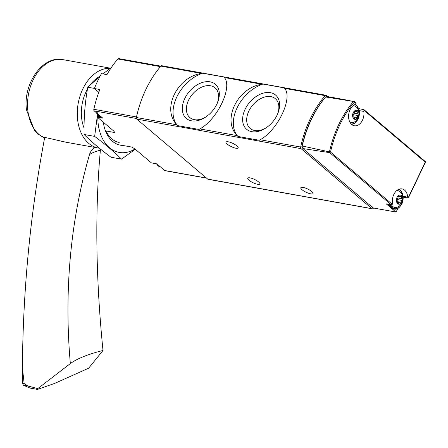 <?xml version="1.0" encoding="UTF-8"?>
<svg xmlns="http://www.w3.org/2000/svg" width="448" height="448" viewBox="0 0 448 448"><rect width="100%" height="100%" fill="white"/><g stroke="black" fill="none" stroke-linecap="round" stroke-linejoin="round"><path stroke-width="0.67" d="M237.171 135.626L237.933 136.45L259.314 140.291L260.148 139.759C277.648 130.329 293.149 97.983 284.659 88.374L284.306 87.892L262.926 84.05L261.682 84.241C237.322 87.864 221.794 120.187 237.171 135.626L199.858 128.918C217.353 119.487 232.854 87.142 224.364 77.532L224.011 77.05L202.63 73.209L201.387 73.399C177.027 77.022 161.498 109.346 176.876 124.785L177.638 125.608L199.018 129.45L199.858 128.918M373.498 208.023L373.481 208.051A1.529 1.053 -79.8 0 1 372.35 208.824L208.074 179.29A1.529 1.053 -79.8 0 1 207.71 179.11L136.763 119.095A1.529 1.053 -79.8 0 1 136.377 117.499A91.756 63.129 -79.8 0 1 160.882 66.114A1.529 1.053 -79.8 0 1 161.767 65.727L326.043 95.267A1.529 1.053 -79.8 0 1 326.407 95.441L327.807 96.628M372.35 208.824A1.529 1.053 -79.8 0 1 371.986 208.65L301.039 148.63A1.529 1.053 -79.8 0 1 300.653 147.039A91.756 63.129 -79.8 0 1 325.164 95.654A1.529 1.053 -79.8 0 1 326.043 95.267M359.391 110.622L363.832 111.423A1.221 0.84 -79.8 0 1 364.034 110.348L425.219 162.114L425.589 161.868L425.303 161.61L425.594 161.801M363.832 111.423A11.01 7.577 -79.8 0 1 354.323 125.77A11.01 7.577 -79.8 0 1 348.589 115.573A11.01 7.577 -79.8 0 1 355.449 104.328A1.221 0.84 -79.8 0 0 356.093 103.634L355.858 102.794L354.217 101.41M425.219 162.114L408.117 197.971A1.221 0.84 -79.8 0 1 407.708 197.148A11.01 7.577 -79.8 0 0 401.99 188.899A11.01 7.577 -79.8 0 0 392.482 203.252A1.221 0.84 -79.8 0 1 392.286 204.322L391.216 204.714L386.238 203.851L389.379 206.511M364.017 109.766L364.034 110.348L364.017 109.766L358.848 108.595M343.739 99.49L353.506 101.466L325.618 96.986A3.058 2.106 -79.8 0 1 327.102 96.499L343.739 99.49M354.094 101.371L354.334 102.144L356.093 103.634M302.249 145.986L329.459 151.883L329.913 152.331L329.644 152.628L302.938 148.562A3.058 2.106 -79.8 0 1 302.249 145.986A91.437 62.91 -79.8 0 1 325.618 96.986M397.774 208.594L396.211 211.859A1.529 1.053 -79.8 0 1 395.87 211.999L373.33 207.99A1.529 1.053 -79.8 0 1 373.083 207.9L381.102 209.39M302.938 148.562L373.083 207.9M391.961 208.695L395.87 211.999M329.913 152.331L330.518 152.074L392.286 204.322M302.602 148.086L302.294 147.829A1.529 1.053 -79.8 0 1 301.913 146.216A90.227 62.076 -79.8 0 1 325.142 97.524A1.529 1.053 -79.8 0 1 325.332 97.334M228.29 141.803A6.731 1.803 -154.5 0 0 226.01 142.117A6.731 1.803 -154.5 0 0 231.302 146.642A6.731 1.803 -154.5 0 0 238.157 147.913A6.731 1.803 -154.5 0 0 235.099 144.603A6.731 1.803 -154.5 0 0 228.29 141.803M303.111 187.421A6.731 1.803 -154.5 0 0 300.832 187.734A6.731 1.803 -154.5 0 0 306.13 192.259A6.731 1.803 -154.5 0 0 312.978 193.525A6.731 1.803 -154.5 0 0 309.921 190.215A6.731 1.803 -154.5 0 0 303.111 187.421M250.029 177.878A6.731 1.803 -154.5 0 0 247.75 178.186A6.731 1.803 -154.5 0 0 253.042 182.717A6.731 1.803 -154.5 0 0 259.896 183.982A6.731 1.803 -154.5 0 0 256.838 180.673A6.731 1.803 -154.5 0 0 250.029 177.878M391.39 204.73A8.546 5.88 100.2 0 0 397.068 207.267A9.178 9.178 0 0 0 399.879 191.643A8.546 5.88 100.2 0 0 399.874 191.643A8.546 5.88 100.2 0 0 396.693 190.618M401.52 195.647A4.62 3.175 100.2 0 0 396.396 199.763A4.62 3.175 100.2 0 0 400.904 203.577A4.62 3.175 100.2 0 0 401.52 195.647M398.042 196.991A1.529 1.053 -79.8 0 1 397.13 198.912A0.862 0.594 -79.8 0 0 397.001 200.57A1.529 1.053 -79.8 0 1 397.617 202.44A0.862 0.594 -79.8 0 0 398.563 203.241A1.529 1.053 -79.8 0 1 399.521 202.759A1.529 1.053 -79.8 0 1 400.098 203.19A0.862 0.594 -79.8 0 0 401.173 202.328A1.529 1.053 -79.8 0 1 402.086 200.413A0.862 0.594 -79.8 0 0 402.214 198.75A1.529 1.053 -79.8 0 1 401.593 196.879A0.862 0.594 -79.8 0 0 400.652 196.084A1.529 1.053 -79.8 0 1 399.694 196.56A1.529 1.053 -79.8 0 1 399.118 196.129A0.862 0.594 -79.8 0 0 398.042 196.991M349.955 122.315A8.546 5.88 100.2 0 0 353.298 122.466A9.178 9.178 0 0 0 356.11 106.842A8.546 5.88 100.2 0 0 356.104 106.837A8.546 5.88 100.2 0 0 352.923 105.812M357.75 110.841A4.62 3.175 100.2 0 0 352.621 114.957A4.62 3.175 100.2 0 0 357.134 118.77A4.62 3.175 100.2 0 0 357.75 110.841M354.273 112.185A1.529 1.053 -79.8 0 1 353.354 114.106A0.862 0.594 -79.8 0 0 353.226 115.763A1.529 1.053 -79.8 0 1 353.847 117.634A0.862 0.594 -79.8 0 0 354.794 118.434A1.529 1.053 -79.8 0 1 355.746 117.958A1.529 1.053 -79.8 0 1 356.328 118.39A0.862 0.594 -79.8 0 0 357.398 117.527A1.529 1.053 -79.8 0 1 358.316 115.606A0.862 0.594 -79.8 0 0 358.445 113.949A1.529 1.053 -79.8 0 1 357.823 112.078A0.862 0.594 -79.8 0 0 356.882 111.278A1.529 1.053 -79.8 0 1 355.925 111.754A1.529 1.053 -79.8 0 1 355.348 111.328A0.862 0.594 -79.8 0 0 354.273 112.185M202.63 73.209A33.645 22.686 -49.8 0 0 176.798 97.009A33.645 22.686 -49.8 0 0 177.638 125.608M210.123 81.838A22.417 15.114 -49.8 0 0 182.482 106.07A22.417 15.114 -49.8 0 0 205.458 117.219A22.417 15.114 -49.8 0 0 217.263 103.264A22.417 15.114 -49.8 0 0 210.123 81.838M262.926 84.05A33.645 22.686 -49.8 0 0 237.087 107.85A33.645 22.686 -49.8 0 0 237.933 136.45M270.418 92.68A22.417 15.114 -49.8 0 0 242.777 116.911A22.417 15.114 -49.8 0 0 265.754 128.061A22.417 15.114 -49.8 0 0 277.558 114.106A22.417 15.114 -49.8 0 0 270.418 92.68M217 103.858A19.488 13.143 -49.8 0 0 215.342 88.094A19.488 13.143 -49.8 0 0 210.56 85.781A19.488 13.143 -49.8 0 0 190.142 97.367A19.488 13.143 -49.8 0 0 190.182 117.841A19.488 13.143 -49.8 0 0 206.002 116.861M277.295 114.699A19.488 13.143 -49.8 0 0 275.638 98.935A19.488 13.143 -49.8 0 0 270.85 96.622A19.488 13.143 -49.8 0 0 250.432 108.209A19.488 13.143 -49.8 0 0 250.471 128.682A19.488 13.143 -49.8 0 0 266.291 127.702M206.578 178.153L165.077 170.694A1.529 1.053 -79.8 0 1 164.713 170.514L156.85 163.862L151.39 162.882L134.708 148.775L131.858 147.09L122.679 145.438A33.645 23.145 -79.8 0 1 103.314 122.214M83.664 126.946L84.062 127.014M105.454 130.861L114.626 132.513L113.96 131.219L97.283 117.107A0.61 0.42 -79.8 0 1 97.754 116.491A11.01 7.577 -79.8 0 0 99.758 116.071M97.283 117.107L102.743 118.093L94.226 110.886A1.529 1.053 -79.8 0 1 93.839 109.29A90.838 62.496 -79.8 0 1 99.848 89.516L94.388 88.53A90.838 62.496 -79.8 0 1 101.489 73.64L106.949 74.62A90.838 62.496 -79.8 0 1 117.835 58.974A1.529 1.053 -79.8 0 1 118.72 58.587L160.849 66.158M98.795 92.266L94.388 88.53M22.4 367.646L22.663 383.258L23.285 385.174L29.943 388.046L37.554 389.413L37.789 388.606L27.838 385.991L24.158 383.527L22.4 367.646A1376.346 1181.813 53.5 0 1 44.727 137.379L66.343 142.29L98.381 148.053A40.37 27.776 -79.8 0 1 77.594 119.526A40.37 27.776 -79.8 0 1 110.309 68.309M84.056 127.988A34.563 23.778 -79.8 0 1 81.614 117.908A34.563 23.778 -79.8 0 1 87.466 89.102M90.182 84.93A34.563 23.778 -79.8 0 1 99.893 76.334M99.411 148.21A40.37 27.776 -79.8 0 1 98.381 148.053M89.499 154.582A23.453 6.731 173.7 0 1 100.386 150.214A611.71 242.889 76.2 0 0 102.995 350.487A70.347 20.199 173.7 0 0 70.342 363.586A611.71 525.246 53.5 0 1 89.499 154.582A15.294 13.132 53.5 0 1 93.806 148.277A15.294 13.132 53.5 0 1 95.082 147.459M100.386 150.214A15.294 6.07 76.2 0 1 100.52 149.111M70.342 363.586L37.789 388.606M102.995 350.487L88.626 368.211L54.65 383.41L37.554 389.413M134.971 148.994A40.986 28.196 -79.8 0 1 97.815 117.561M97.821 116.486A40.986 28.196 -79.8 0 1 97.871 114.89M97.737 112.694L94.651 136.388C105.106 144.161 114.066 151.743 121.531 159.13L135.279 149.257M121.531 159.13L110.986 157.231C100.531 149.458 91.571 141.882 84.106 134.495C83.726 118.446 84.952 102.687 87.791 87.22L100.1 76.16M102.906 73.898L111.311 67.581M119.207 142.436A31.158 21.437 -79.8 0 1 105.991 130.956M84.106 134.495L94.651 136.388M87.791 87.22L94.433 88.413M136.377 117.499L176.876 124.785M136.763 119.095L301.039 148.63M260.148 139.759L300.653 147.039M284.659 88.374L325.164 95.654M224.364 77.532L261.682 84.241M160.882 66.114L201.387 73.399M354.334 102.144A90.339 62.154 100.2 0 0 330.518 152.074M329.644 152.628L391.216 204.714M353.506 101.466A91.106 62.681 100.2 0 0 329.459 151.883M302.226 146.272L301.913 146.216M403.29 196.353L407.708 197.148M207.71 179.11L371.986 208.65M388.366 204.221A10.399 7.157 100.2 0 0 393.182 209.07L395.993 209.216L398.854 207.9L402.024 203.795L403.306 196.549L400.35 190.014L399.067 189.185A10.399 7.157 100.2 0 1 400.204 189.952M389.234 204.372A10.399 7.157 100.2 0 0 394.055 209.227M403.094 199.326A9.789 6.731 100.2 0 0 400.389 190.562A9.789 6.731 100.2 0 0 398.345 189.498M390.214 204.54A9.789 6.731 100.2 0 0 396.721 208.606A9.789 6.731 100.2 0 0 402.758 201.186M356.434 105.146A10.399 7.157 100.2 0 0 355.281 104.39L356.574 105.213L359.537 111.742L358.254 118.989L355.085 123.099L351.68 124.488M359.324 114.52A9.789 6.731 100.2 0 0 356.619 105.756A9.789 6.731 100.2 0 0 354.575 104.692M351.114 123.945A9.789 6.731 100.2 0 0 358.988 116.385M399.874 196.571L401.593 196.879M397.93 197.982L402.214 198.75M398.401 196L399.118 196.129M397.611 203.067L398.563 203.241M397.695 201.706L401.173 202.328M396.676 199.438L402.086 200.413M356.098 111.765L357.823 112.078M354.161 113.176L358.445 113.949M354.631 111.199L355.348 111.328M353.842 118.266L354.794 118.434M353.926 116.9L357.398 117.527M352.901 114.632L358.316 115.606M164.713 170.514L206.41 178.013M94.226 110.886L136.388 118.468M93.839 109.29L136.494 116.956M117.835 58.974L160.44 66.634M101.685 117.197L97.754 116.491M156.565 163.811A10.399 7.157 100.2 0 0 160.664 167.093L156.43 163.789M157.954 164.797A10.399 7.157 100.2 0 0 160.451 166.914M96.382 112.711A10.399 7.157 100.2 0 0 100.654 116.329L96.163 112.526M97.95 114.033A10.399 7.157 100.2 0 0 100.442 116.15M44.621 137.922A40.37 27.776 -79.8 0 1 27.86 110.583A40.37 27.776 -79.8 0 1 62.938 59.64C42.28 55.244 22.915 84.179 26.477 109.81L34.524 130.458L38.018 134.019L44.615 137.973M23.285 385.174L27.838 385.991M22.663 383.258L24.158 383.527M364.179 109.833L425.51 161.722M408.341 198.027L425.589 161.868M403.346 197.165L408.285 198.05M388.209 204.193L393.182 209.07M398.171 196.286L399.694 196.56M397.622 202.418L399.521 202.759M354.402 111.485L355.925 111.754M353.853 117.617L355.746 117.958M110.471 68.186L62.938 59.64"/></g></svg>
